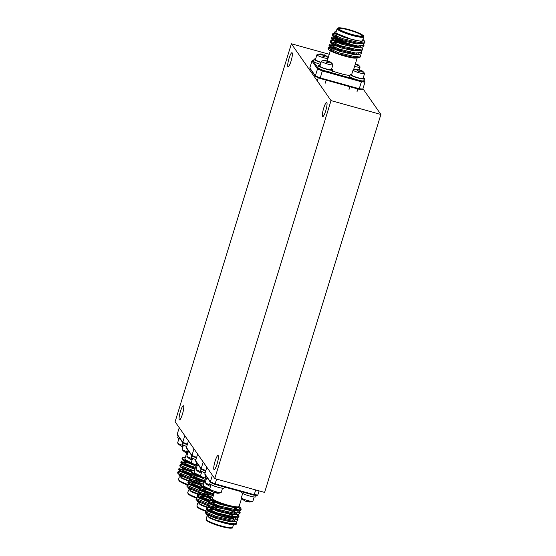<?xml version="1.0" encoding="UTF-8"?>
<svg xmlns="http://www.w3.org/2000/svg" width="556" height="556" viewBox="0 0 556 556"><rect width="100%" height="100%" fill="white"/><g stroke="black" fill="none" stroke-linecap="round" stroke-linejoin="round"><path stroke-width="0.83" d="M291.386 43.785L331.022 100.608L214.741 478.577L175.105 421.747L291.386 43.785L329.235 54.286M362.943 88.717L380.895 114.453L331.022 100.608M380.895 114.453L264.614 492.414L214.741 478.577M291.024 61.202A7.346 1.348 105.5 0 1 288.071 66.866A7.346 1.348 105.5 0 1 288.738 59.422A7.346 1.348 105.5 0 1 292.004 52.702A7.346 1.348 105.5 0 1 291.024 61.202M325.698 110.915A7.346 1.348 105.5 0 1 322.744 116.579A7.346 1.348 105.5 0 1 323.411 109.136A7.346 1.348 105.5 0 1 326.678 102.415A7.346 1.348 105.5 0 1 325.698 110.915M217.076 463.989A7.346 1.348 105.5 0 1 214.123 469.66A7.346 1.348 105.5 0 1 214.79 462.217A7.346 1.348 105.5 0 1 218.056 455.496A7.346 1.348 105.5 0 1 217.076 463.989M182.403 414.276A7.346 1.348 105.5 0 1 179.449 419.94A7.346 1.348 105.5 0 1 180.116 412.503A7.346 1.348 105.5 0 1 183.383 405.776A7.346 1.348 105.5 0 1 182.403 414.276M336.352 31.15A16.701 2.46 17.1 0 0 335.358 31.101L334.427 32.582L351.107 39.226L361.838 41.45L363.707 40.032L362.887 39.427M351.107 39.226A13.9 2.05 17.1 0 0 362.519 40.63L363.687 36.842A13.9 2.05 -162.9 0 1 352.268 35.438A13.9 2.05 -162.9 0 1 337.117 28.669L335.949 32.456A13.9 2.05 17.1 0 0 351.107 39.226L344.185 37.328L335.921 33.881L334.427 32.582M357.286 57.553A13.9 2.05 17.1 0 0 356.639 56.74M342.023 50.895A13.9 2.05 17.1 0 0 338.785 50.068M333.878 49.171A13.9 2.05 17.1 0 0 330.709 49.512A13.9 2.05 17.1 0 0 337.311 53.446M332.175 48.316A16.701 2.46 17.1 0 0 328.026 48.685A16.701 2.46 17.1 0 0 329.055 50.026C333.315 53.042 350.419 58.394 355.374 58.123L357.39 56.775M349.856 53.07L347.236 52.125M333.607 48.177L342.121 50.485A16.701 2.46 17.1 0 0 335.254 48.824M332.537 70.966A13.9 2.05 17.1 0 0 349.856 75.421M363.965 80.467L364.979 82.1L362.846 89.05L359.252 88.738L358.703 89.168L359.252 88.738L361.386 81.795L361.226 80.961L364.507 81.239L364.979 82.1L361.386 81.795L322.292 70.946L320.131 78.465L315.676 76.603L315.377 75.88L320.159 77.896L320.131 78.465L320.159 77.896L359.252 88.738L358.703 89.168L320.131 78.465L358.759 89.196M310.297 68.777L309.824 67.915L311.958 60.972L317.511 68.93L318.303 68.423L322.661 70.258L322.292 70.946L317.511 68.93L315.377 75.88L315.773 76.631L320.089 78.445M362.846 89.05L362.158 89.488L358.801 89.203M311.958 60.972L312.826 60.569L318.303 68.423M313.591 60.611L312.646 60.528L313.584 60.632M363.707 40.032L365.056 41.929L358.801 42.485L342.795 38.684L332.759 34.277L332.585 33.86L333.183 33.575L335.761 33.749M360.198 42.034L361.608 42.868M362.846 43.729L363.978 45.432L357.716 45.995L341.718 42.187L331.682 37.787L331.508 37.37L332.106 37.085L334.684 37.259M361.768 47.239L362.894 48.942L356.639 49.505L340.633 45.696L330.598 41.297L330.424 40.88L331.029 40.595L333.607 40.762M335.768 41.158L342.718 42.972M349.363 45.231L350.864 45.8M360.684 50.749L361.817 52.452L355.562 53.015L339.556 49.206L329.52 44.807L329.347 44.383L329.944 44.105L332.523 44.271M334.691 44.668L343.226 46.982M348.278 48.74L349.787 49.31M359.607 54.259L360.74 55.961L354.478 56.524L338.479 52.716L328.443 48.316L328.269 47.892L328.867 47.614L331.445 47.781M364.653 42.36L364.743 42.937L363.137 43.695L358.488 43.5L342.482 39.691L332.634 35.473L332.273 34.868L337.047 35.035M359.885 43.048L361.08 43.743M363.575 45.87L363.666 46.447L362.06 47.204L357.411 47.003L341.405 43.201L331.557 38.983L331.195 38.378L336.582 38.67M357.807 46.03L359.996 47.246M362.498 49.38L362.588 49.957L360.976 50.714L356.327 50.513L340.328 46.711L330.292 42.312L330.118 41.888L336.707 42.444M356.681 49.512L358.919 50.756M361.414 52.889L361.504 53.466L359.899 54.224L355.249 54.022L339.243 50.221L329.208 45.821L329.034 45.397L335.629 45.953M355.604 53.022L357.842 54.266M360.337 56.399L360.427 56.976L358.822 57.734L354.172 57.532L338.166 53.73L329.055 50.026M360.337 41.589L360.879 42.02M361.532 42.736L361.324 43.75M363.137 43.695L356.445 43.91L343.101 40.838L334.837 37.391L332.634 35.473M334.837 36.765L336.505 36.807M359.225 45.078L359.802 45.529M360.455 46.245L360.239 47.26M362.06 47.204L355.367 47.42L342.023 44.348L333.76 40.901L331.557 38.983M333.76 40.275L337.325 40.644M353.609 46.072L354.672 46.579M359.378 49.755L359.162 50.77M360.976 50.714L354.29 50.93L340.946 47.858L332.683 44.41L330.472 42.492M332.676 43.785L336.248 44.153M348.73 47.983L353.595 50.089M358.293 53.265L358.085 54.279M359.899 54.224L353.206 54.439L339.862 51.367L331.598 47.92L329.395 46.002M331.598 47.295L335.171 47.656M347.646 51.493L352.518 53.598M357.216 56.775L357.001 57.782M358.822 57.734L355.374 58.123M327.943 58.491A6.012 0.883 -162.9 0 1 321.368 57.046A6.012 0.883 -162.9 0 1 316.927 54.766A6.012 0.883 -162.9 0 1 317.059 54.648A9.299 9.299 0 0 1 321 53.953A9.16 7.673 -69.1 0 1 321.215 53.96A9.16 1.967 -76.2 0 1 321.326 53.995L321.201 54.571A9.264 8.847 158.4 0 0 319.332 54.717A4.385 0.646 -162.9 0 1 318.803 54.224A4.385 0.646 -162.9 0 1 318.908 54.106A9.264 9.091 -55.4 0 1 320.756 53.946A9.16 7.673 -69.1 0 1 321 53.953M316.927 54.766L315.433 59.631A6.012 0.883 17.1 0 0 321.083 62.293M321.25 54.349A4.385 0.646 -162.9 0 1 323.94 55.113A9.264 1.807 110.5 0 1 324.419 54.849A9.16 5.06 107.5 0 1 324.704 54.933A9.16 8.952 91.4 0 1 325.177 55.169A9.264 9.091 -55.4 0 1 326.657 56.26A4.385 0.646 -162.9 0 1 327.074 56.552A4.385 0.646 -162.9 0 1 327.171 56.802A4.385 0.646 -162.9 0 1 327.081 56.865A9.264 8.847 158.4 0 0 325.614 55.802A9.16 7.436 128.1 0 0 325.197 55.642A9.16 1.731 113.9 0 0 325.045 55.753A9.264 1.807 110.5 0 1 325.038 56.691A4.385 0.646 -162.9 0 1 322.056 55.864A9.264 1.571 -79.5 0 0 321.952 54.891A9.16 4.823 -84.2 0 0 321.709 54.676A9.16 8.715 -121.3 0 0 321.194 54.571M324.69 56.615L325.045 55.753M323.516 56.316L323.94 55.113M323.8 56.392L324.419 54.849M324.134 56.476L324.704 54.933M324.843 56.239L325.177 55.169M320.583 54.578L320.756 53.946M321.076 54.571L321.215 53.96M315.62 59.005A7.485 1.105 17.1 0 0 314.029 59.2A7.485 1.105 17.1 0 0 321.02 62.501M314.029 59.2L313.445 61.09A7.485 1.105 17.1 0 0 320.437 64.399M326.08 60.868A4.385 0.646 -162.9 0 1 329.069 61.779A9.264 0.368 111.8 0 1 329.284 61.438A9.16 3.795 108.8 0 1 329.493 61.507A9.16 8.549 99 0 1 329.937 61.751A9.264 9.243 -7 0 1 331.432 62.884A4.385 0.646 -162.9 0 1 331.564 62.995A9.299 9.299 0 0 1 332.87 64.566A6.012 0.883 -162.9 0 1 332.919 64.725A6.012 0.883 -162.9 0 1 332.912 64.746A6.012 0.883 -162.9 0 1 326.907 63.822A6.012 0.883 -162.9 0 1 321.424 61.209A6.012 0.883 -162.9 0 1 321.556 61.09A9.299 9.299 0 0 1 323.522 60.521A4.385 0.646 -162.9 0 1 323.606 60.507A9.264 9.243 -7 0 1 325.475 60.395A9.16 8.361 -66.2 0 1 325.969 60.437A9.16 3.343 -75 0 1 326.157 60.493L326.024 61.118M321.424 61.209L319.922 66.074A6.012 0.883 17.1 0 0 325.566 68.736A6.012 0.883 17.1 0 0 331.418 69.611A6.012 0.883 17.1 0 0 331.425 69.583M331.564 62.995A4.385 0.646 -162.9 0 1 331.668 63.245A4.385 0.646 -162.9 0 1 331.376 63.349A9.264 9.007 -169.5 0 0 329.882 62.23A9.16 8.125 135.6 0 0 329.43 62.05A9.16 3.107 115.6 0 0 329.201 62.133A9.264 0.368 111.8 0 1 328.923 62.995A4.385 0.646 -162.9 0 1 325.913 62.084L326.08 61.188A9.16 3.558 -82 0 0 325.906 60.986A9.16 8.312 -105 0 0 325.42 60.882A9.264 9.007 -169.5 0 0 323.55 60.979A4.385 0.646 -162.9 0 1 323.3 60.667A4.385 0.646 -162.9 0 1 323.522 60.521M328.853 62.981L329.201 62.133M328.617 62.918L329.069 61.779M328.672 62.932L329.284 61.438M329.263 62.112L329.493 61.507M329.791 62.196L329.937 61.751M323.585 60.972L323.606 60.507M325.343 60.875L325.475 60.395M325.844 60.972L325.969 60.437M331.432 69.563L332.829 69.98A7.485 1.105 17.1 0 0 331.612 68.979M320.117 65.448A7.485 1.105 17.1 0 0 318.518 65.643A7.485 1.105 17.1 0 0 325.336 68.895A7.485 1.105 17.1 0 0 332.822 70.042L331.418 69.611L332.912 64.746M318.518 65.643L317.935 67.533A7.485 1.105 17.1 0 0 324.76 70.786A7.485 1.105 17.1 0 0 332.238 71.939L332.822 70.042M360.983 70.855L361.192 70.341A9.16 2.717 109.7 0 1 361.344 70.39A9.16 8.069 101.9 0 1 361.754 70.633A9.264 9.202 76.2 0 1 362.491 71.147A9.299 9.299 0 0 1 364.514 73.35A6.012 0.883 -162.9 0 1 364.562 73.524A6.012 0.883 -162.9 0 1 364.507 73.6A6.012 0.883 -162.9 0 1 358.266 72.516A6.012 0.883 -162.9 0 1 353.067 69.993A6.012 0.883 -162.9 0 1 353.199 69.868A9.299 9.299 0 0 1 355.166 69.298A4.385 0.646 -162.9 0 1 355.479 69.285A9.264 9.202 76.2 0 1 357.348 69.201A9.16 8.764 -62.2 0 1 357.862 69.257A9.16 4.392 -74 0 1 358.106 69.34A9.264 1.036 -77 0 1 358.217 69.778A4.385 0.646 -162.9 0 1 361.052 70.688M353.067 69.993L351.573 74.852A6.012 0.883 17.1 0 0 356.479 77.284A6.012 0.883 17.1 0 0 363.012 78.465A6.012 0.883 17.1 0 0 363.061 78.389L364.562 73.524M362.491 71.147A9.264 9.202 76.2 0 1 363.228 71.793A4.385 0.646 -162.9 0 1 363.311 72.023A4.385 0.646 -162.9 0 1 362.79 72.141A9.264 8.959 -139.6 0 0 361.303 70.994A9.16 8.528 145.4 0 0 360.83 70.793A9.16 4.156 117.2 0 0 360.545 70.855A9.264 0.799 112.9 0 0 360.059 71.648A4.385 0.646 -162.9 0 1 357.077 70.681A9.264 1.036 -77 0 1 357.459 69.854A9.16 2.481 -80.6 0 0 357.348 69.667A9.16 7.833 -97.5 0 0 356.889 69.563A9.264 8.959 -139.6 0 0 355.041 69.632A4.385 0.646 -162.9 0 1 354.943 69.451A4.385 0.646 -162.9 0 1 355.166 69.298M357.918 70.994L358.217 69.778M361.136 70.918L361.344 70.39M361.574 71.168L361.754 70.633M357.216 69.632L357.348 69.201M357.473 70.834L357.862 69.257M357.758 70.939L358.106 69.34M357.265 70.751L357.459 69.854M363.033 78.445L364.43 78.889A7.485 1.105 17.1 0 0 364.472 78.82A7.485 1.105 17.1 0 0 363.256 77.764M351.76 74.226A7.485 1.105 17.1 0 0 350.162 74.421A7.485 1.105 17.1 0 0 356.528 77.534A7.485 1.105 17.1 0 0 364.368 78.938L362.978 78.486M363.805 80.773L363.846 80.787A7.485 1.105 17.1 0 0 363.888 80.717L364.472 78.82M350.162 74.421L349.585 76.318A7.485 1.105 17.1 0 0 355.944 79.425A7.485 1.105 17.1 0 0 363.784 80.835L364.368 78.938M363.846 80.787L364.43 78.889M357.147 64.114A9.16 7.638 103.4 0 1 357.369 64.253A9.264 9.077 90.3 0 1 358.801 65.434A4.385 0.646 -162.9 0 1 358.822 65.58A4.385 0.646 -162.9 0 1 358.085 65.691A9.264 8.84 -123.1 0 0 356.625 64.524L356.876 63.975A9.16 1.897 110.5 0 1 356.98 64.016A9.16 7.638 103.4 0 1 357.147 64.114A9.299 9.299 0 0 1 360.024 66.908A6.012 0.883 -162.9 0 1 360.066 67.081A6.012 0.883 -162.9 0 1 359.906 67.213A6.012 0.883 -162.9 0 1 354.61 66.331M356.625 64.524A9.16 8.729 156.6 0 0 356.146 64.315A9.16 4.879 118.5 0 0 355.819 64.357A9.264 1.64 113.8 0 0 355.18 65.101A4.385 0.646 -162.9 0 1 355.006 65.052M355.381 63.829A4.385 0.646 -162.9 0 1 356.737 64.315M356.75 64.6L356.98 64.016M357.147 64.885L357.369 64.253M235.723 523.752L234.437 524.878A16.701 2.46 -162.9 0 1 209.438 517.942L206.457 514.543L207.951 514.363L207.784 515.016L216.048 518.463L229.392 521.535L233.179 521.667L236.085 521.319L237.69 520.562L235.369 518.025M207.555 514.508L209.376 514.661M233.84 523.516A13.9 2.05 -162.9 0 1 219.961 521.389A13.9 2.05 -162.9 0 1 207.277 515.342M207.77 515.002A13.9 2.05 -162.9 0 1 209.299 514.912M241.638 498.176L239.087 506.467A13.9 2.05 -162.9 0 1 227.675 505.056A13.9 2.05 -162.9 0 1 212.524 498.294L214.414 492.15M239.288 505.828L239.163 507.426L228.433 505.703A16.701 2.46 -162.9 0 1 209.841 497.467A16.701 2.46 -162.9 0 1 209.876 497.384L212.872 497.154M205.289 474.734L204.816 473.872L206.853 467.262M253.793 495.16L257.15 495.445L257.838 495.007L259.103 490.885M204.816 473.872L210.37 481.837L215.151 483.845L215.123 484.422L215.151 483.845L215.123 484.422L253.696 495.125L254.245 494.694L253.696 495.125L254.245 494.694L255.704 489.94M257.838 495.007L254.245 494.694L215.151 483.845L216.611 479.091M210.37 481.837L210.766 482.587L210.37 481.837L212.399 475.22M253.751 495.146L215.102 484.422L210.668 482.559L215.082 484.401M234.437 524.878L236.606 524.072L236.522 523.495M234.02 521.361L232.832 520.673M206.019 512.194L205.22 512.493L205.581 513.098L215.429 517.316L231.428 521.118L236.085 521.319M235.105 517.851L232.95 516.649M212.892 509.539L206.297 508.983L206.471 509.407L216.506 513.807L232.512 517.615L237.162 517.81L238.767 517.052L236.453 514.515M236.182 514.349L233.944 513.098M208.18 505.175L207.381 505.473L207.735 506.078L217.591 510.297L233.589 514.105L238.239 514.3L239.845 513.542L237.53 511.006M237.259 510.839L235.021 509.588M215.054 502.52L208.458 501.964L208.632 502.388L218.668 506.787L234.667 510.596L239.323 510.79L240.929 510.033L238.607 507.496M210.133 498.176L209.536 498.454L209.897 499.059L219.745 503.277L228.433 505.703M209.438 517.942L214.658 519.811L230.664 523.62L236.919 523.057L235.793 521.354M210.3 511.652L208.729 511.374M210.55 510.922L206.13 511.2L205.532 511.485L205.706 511.902L215.742 516.302L231.741 520.11L238.003 519.554L236.87 517.844M227.05 512.903L225.541 512.326M220.489 510.568L209.807 507.864M213.511 507.739L210.112 507.343L207.207 507.691L206.61 507.975L206.783 508.392L216.819 512.799L232.825 516.6L239.08 516.037L238.19 514.543M236.71 513.473L226.619 508.816M221.573 507.058L210.884 504.355M214.588 504.229L211.19 503.833L208.291 504.181L207.687 504.466L207.861 504.883L217.896 509.289L233.902 513.091L240.157 512.528L239.017 510.825M237.794 509.963L232.804 507.378M217.194 501.957L211.968 500.845M213.608 500.372L209.369 500.671L208.771 500.956L208.938 501.38L218.981 505.779L234.98 509.581L241.234 509.025L239.949 507.197M210.571 497.154L209.876 497.384M209.445 514.432L207.951 514.363M234.264 521.375L234.535 520.451L233.277 519.214M209.035 510.853L208.861 511.506L217.125 514.953L230.469 518.025L237.162 517.81M235.348 517.865L235.612 516.941L234.903 516.135M230.858 513.674L225.993 511.569M210.112 507.343L209.946 507.996L218.209 511.444L231.553 514.515L238.239 514.3M236.425 514.356L236.696 513.438L233.756 511.124M231.935 510.165L227.07 508.059M211.19 503.833L211.023 504.487L219.286 507.941L232.63 511.006L239.323 510.79M237.502 510.846L237.773 509.928L237.065 509.115L233.395 506.843M212.274 500.324L212.1 500.977L220.364 504.431L233.708 507.496L239.163 507.433M211.03 484.658L209.73 488.891A6.012 0.883 17.1 0 0 209.772 489.072A6.012 0.883 17.1 0 0 215.214 491.511A6.012 0.883 17.1 0 0 221.086 492.553A6.012 0.883 17.1 0 0 221.225 492.428L222.525 488.196M209.772 489.072A9.299 9.299 0 0 0 211.078 490.642A4.385 0.646 17.1 0 0 211.488 490.934A9.264 9.091 124.6 0 0 212.976 492.025A9.16 8.952 -88.6 0 0 213.448 492.262A9.16 5.06 -72.5 0 0 213.733 492.345A9.264 1.807 -69.5 0 0 214.213 492.081A4.385 0.646 17.1 0 0 217.194 492.908A9.264 1.571 100.5 0 1 216.826 493.2A9.16 1.967 103.8 0 0 216.937 493.235A9.16 7.673 110.9 0 0 217.153 493.248A9.16 7.673 110.9 0 0 217.389 493.248M216.896 492.845L216.826 493.2M256.205 495.361L255.767 496.779A7.485 1.105 -162.9 0 1 248.296 495.632A7.485 1.105 -162.9 0 1 241.464 492.38L241.645 491.789M206.54 478.216L205.233 482.448A6.012 0.883 17.1 0 0 205.282 482.629A6.012 0.883 17.1 0 0 210.891 485.117M205.275 482.629A9.299 9.299 0 0 0 206.582 484.2A4.385 0.646 17.1 0 0 207.367 484.693A9.264 8.708 115.8 0 0 208.799 485.729A9.16 9.132 -125.1 0 0 209.285 485.958A9.16 6.192 -73.9 0 0 209.64 486.048A9.264 3.211 -70.7 0 0 210.376 485.854A4.385 0.646 17.1 0 0 210.641 485.93M224.429 487.014L224.124 487.994A7.485 1.105 -162.9 0 1 216.645 486.854A7.485 1.105 -162.9 0 1 209.82 483.595L210.272 482.128M242.68 493.436L241.373 497.676A6.012 0.883 17.1 0 0 241.415 497.849A6.012 0.883 17.1 0 0 246.857 500.289A6.012 0.883 17.1 0 0 252.73 501.331A6.012 0.883 17.1 0 0 252.869 501.213L254.168 496.974M244.216 500.275L244.181 500.344A9.16 5.067 -61.1 0 1 243.896 500.254A9.264 7.582 -51.5 0 1 242.909 499.573M242.652 499.351A4.385 0.646 17.1 0 0 242.722 499.42A4.385 0.646 17.1 0 0 244.153 500.219A9.264 7.819 111.1 0 0 245.453 501.158A9.16 9.007 125.8 0 0 245.94 501.366A9.16 7.506 -76.3 0 0 246.364 501.47A9.264 5.018 -72.4 0 0 247.441 501.352A4.385 0.646 17.1 0 0 250.054 501.894A9.264 4.782 96 0 1 249.213 502.033A9.264 4.782 96 0 1 249.074 502.033A9.16 1.446 100.6 0 1 248.991 501.998L249.046 501.734M208.034 478.924A7.485 1.105 -162.9 0 1 205.324 477.152L205.776 475.686M207.68 507.635A16.701 2.46 -162.9 0 1 200.236 504.744L197.255 501.345L198.749 501.164L198.582 501.818L206.846 505.272L220.808 508.406M198.346 501.31L200.174 501.47M214.268 509.637A16.701 2.46 -162.9 0 1 211.155 508.747M220.28 510.505A13.9 2.05 -162.9 0 1 209.848 507.913M208.646 507.517A13.9 2.05 -162.9 0 1 198.075 502.151M198.568 501.811A13.9 2.05 -162.9 0 1 200.097 501.714M209.723 488.946A13.9 2.05 -162.9 0 1 203.322 485.096L205.213 478.952M210.147 489.593A16.701 2.46 -162.9 0 1 200.64 484.269A16.701 2.46 -162.9 0 1 200.674 484.186L203.67 483.963M196.087 461.543L195.615 460.681L197.651 454.064M195.615 460.681L201.161 468.638L203.197 462.022M201.161 468.638L201.564 469.389L201.161 468.638L205.824 470.598M205.657 471.127L201.46 469.361L205.664 471.12M196.817 498.996L196.018 499.295L196.379 499.9L207.687 504.584M228.238 506.537L227.543 505.821M203.691 496.341L197.095 495.785L197.456 496.39L208.764 501.074M198.972 491.977L198.172 492.282L198.534 492.887L209.827 497.557A11.023 1.626 17.1 0 0 209.598 497.488M205.845 489.322L199.256 488.773L199.618 489.377L213.587 494.84M200.931 484.978L200.334 485.263L200.695 485.868L210.543 490.086M200.236 504.744L208.444 507.545M209.897 507.955L220.572 510.297M201.098 498.454L199.528 498.176M201.348 497.731L196.928 498.002L196.324 498.287L196.497 498.711L209.522 504.035M210.981 504.452L219.613 506.453M210.578 497.147L200.605 494.666M204.309 494.541L200.911 494.145L198.005 494.492L197.408 494.777L197.582 495.201L210.599 500.525M212.058 500.942L218.737 502.561M212.364 493.867L201.682 491.156M205.386 491.031L201.988 490.635L199.083 490.983L198.485 491.268L198.659 491.692L211.961 497.099M207.986 488.759L202.766 487.654M204.399 487.181L200.167 487.48L199.562 487.758L199.736 488.182L209.779 492.581L213.893 493.832M191.403 481.475L201.369 483.949L200.674 484.186M200.243 501.234L198.749 501.164M199.826 497.655L199.66 498.308L208.472 501.936M200.911 494.145L200.744 494.805L209.549 498.426M201.988 490.635L201.821 491.295L213.323 495.702M203.065 487.132L202.898 487.786L212.302 491.587M201.828 471.46L200.528 475.7A6.012 0.883 17.1 0 0 200.57 475.873A6.012 0.883 17.1 0 0 206.464 478.452M200.57 475.873A9.299 9.299 0 0 0 201.877 477.444A4.385 0.646 17.1 0 0 202.287 477.743A9.264 9.091 124.6 0 0 203.774 478.827A9.16 8.952 -88.6 0 0 204.247 479.07A9.16 5.06 -72.5 0 0 204.532 479.147A9.264 1.807 -69.5 0 0 205.011 478.89A4.385 0.646 17.1 0 0 206.213 479.265M197.338 465.018L196.032 469.257A6.012 0.883 17.1 0 0 196.073 469.431A6.012 0.883 17.1 0 0 201.689 471.919M196.073 469.431A9.299 9.299 0 0 0 197.38 471.002A4.385 0.646 17.1 0 0 198.165 471.495A9.264 8.708 115.8 0 0 199.597 472.53A9.16 9.132 -125.1 0 0 200.084 472.76A9.16 6.192 -73.9 0 0 200.438 472.85A9.264 3.211 -70.7 0 0 201.175 472.656A4.385 0.646 17.1 0 0 201.439 472.739M205.122 472.878A7.485 1.105 -162.9 0 1 200.619 470.404L201.07 468.937M198.833 465.726A7.485 1.105 -162.9 0 1 196.122 463.961L196.574 462.495M198.471 494.437A16.701 2.46 -162.9 0 1 191.035 491.546L188.046 488.147L189.547 487.973L189.381 488.627L197.644 492.074L211.607 495.215M189.144 488.112L190.972 488.272M205.067 496.445A16.701 2.46 -162.9 0 1 201.946 495.549M210.321 497.182A13.9 2.05 -162.9 0 1 200.646 494.715M199.444 494.326A13.9 2.05 -162.9 0 1 188.873 488.953M189.367 488.613A13.9 2.05 -162.9 0 1 190.896 488.522M200.521 475.755A13.9 2.05 -162.9 0 1 194.12 471.898L196.011 465.761M200.945 476.402A16.701 2.46 -162.9 0 1 191.438 471.078A16.701 2.46 -162.9 0 1 191.472 470.995L194.468 470.765M186.885 448.344L186.413 447.483L188.442 440.866M186.413 447.483L191.959 455.44L193.995 448.831M191.959 455.44L192.362 456.198L191.959 455.44L196.622 457.407M196.456 457.935L192.258 456.163L196.463 457.922M187.615 485.805L186.816 486.104L187.17 486.708L198.485 491.386M194.489 483.15L187.893 482.594L188.255 483.199L199.562 487.883M189.77 478.785L188.97 479.084L189.332 479.689L200.626 484.366M196.643 476.131L190.055 475.575L190.409 476.179L204.379 481.649M191.73 471.78L191.132 472.065L191.493 472.669L201.341 476.888M191.035 491.546L199.243 494.347M200.695 494.764L211.294 497.092M191.896 485.256L190.319 484.985M192.147 484.533L187.726 484.811L187.122 485.089L187.296 485.513L200.32 490.837M201.779 491.254L210.411 493.255M195.107 481.35L191.709 480.954L188.804 481.301L188.206 481.586L188.38 482.003L201.397 487.327M202.857 487.744L209.536 489.363M203.162 480.669L192.48 477.965M196.185 477.84L192.786 477.444L189.881 477.792L189.283 478.07L189.457 478.494L202.759 483.901M198.784 475.568L193.557 474.456M195.198 473.983L190.965 474.282L190.36 474.567L190.534 474.984L200.57 479.383L204.691 480.634M182.201 468.277L192.167 470.758L191.472 470.995M191.042 488.043L189.547 487.973M190.625 484.464L190.458 485.117L199.27 488.738M191.709 480.954L191.535 481.607L200.348 485.228M192.786 477.444L192.619 478.097L204.115 482.511M193.863 473.934L193.696 474.588L203.093 478.389M192.626 458.262L191.32 462.502A6.012 0.883 17.1 0 0 191.368 462.675A6.012 0.883 17.1 0 0 197.262 465.254M191.368 462.675A9.299 9.299 0 0 0 192.675 464.253A4.385 0.646 17.1 0 0 193.085 464.545A9.264 9.091 124.6 0 0 194.572 465.636A9.16 8.952 -88.6 0 0 195.038 465.872A9.16 5.06 -72.5 0 0 195.33 465.956A9.264 1.807 -69.5 0 0 195.809 465.692A4.385 0.646 17.1 0 0 197.012 466.067M188.13 451.82L186.83 456.059A6.012 0.883 17.1 0 0 186.872 456.233A6.012 0.883 17.1 0 0 192.487 458.728M186.872 456.233A9.299 9.299 0 0 0 188.178 457.81A4.385 0.646 17.1 0 0 188.964 458.304A9.264 8.708 115.8 0 0 190.395 459.332A9.16 9.132 -125.1 0 0 190.882 459.569A9.16 6.192 -73.9 0 0 191.236 459.659A9.264 3.211 -70.7 0 0 191.973 459.464A4.385 0.646 17.1 0 0 192.23 459.541M195.92 459.68A7.485 1.105 -162.9 0 1 191.417 457.206L191.862 455.739M189.624 452.528A7.485 1.105 -162.9 0 1 186.92 450.763L187.372 449.297M189.269 481.246A16.701 2.46 -162.9 0 1 181.833 478.355L178.844 474.956L180.346 474.775L180.179 475.429A13.9 2.05 -162.9 0 1 181.687 475.324M179.942 474.921L181.763 475.074M195.865 483.247A16.701 2.46 -162.9 0 1 192.744 482.358M201.112 483.984A13.9 2.05 -162.9 0 1 191.445 481.517M190.242 481.128A13.9 2.05 -162.9 0 1 179.671 475.762M191.32 462.557A13.9 2.05 -162.9 0 1 184.919 458.707L186.802 452.563M191.744 463.204A16.701 2.46 -162.9 0 1 182.236 457.88A16.701 2.46 -162.9 0 1 182.271 457.796L185.266 457.567M177.684 435.146L177.204 434.285L179.24 427.675M177.204 434.285L182.757 442.249L184.794 435.633M182.757 442.249L183.16 443L182.757 442.249L187.414 444.209M183.056 442.972L187.261 444.73L183.056 442.972M178.406 472.607L177.607 472.906L177.969 473.51L189.276 478.195M185.28 469.952L178.691 469.396L179.053 470.001L190.36 474.685M180.568 465.587L179.769 465.886L180.13 466.491L191.417 471.168M187.441 462.933L180.846 462.377L181.207 462.981L195.177 468.451M182.528 458.589L181.93 458.874L182.292 459.478L192.14 463.697M181.833 478.355L190.034 481.148M191.493 481.565L202.092 483.894M182.695 472.065L181.117 471.787M182.945 471.342L178.518 471.613L177.92 471.898L178.094 472.315L191.118 477.646M192.571 478.056L201.209 480.057M185.906 468.152L182.5 467.756L179.602 468.103L178.997 468.388L179.171 468.812L192.195 474.136M193.655 474.546L200.334 476.172M193.961 467.478L183.278 464.767M186.983 464.642L183.584 464.246L180.679 464.594L180.081 464.879L180.255 465.302L193.551 470.703M189.582 462.37L184.356 461.258M185.996 460.785L181.756 461.084L181.159 461.369L181.332 461.793L191.368 466.192L195.49 467.443M182.959 457.567L182.271 457.796M181.84 474.845L180.346 474.775M177.969 473.51L180.179 475.429L188.435 478.876L202.405 482.017M181.423 471.266L181.256 471.919L190.062 475.54M182.5 467.756L182.333 468.409L191.146 472.03M183.584 464.246L183.417 464.899L194.913 469.313M184.661 460.736L184.495 461.39L193.891 465.198M183.424 445.071L182.118 449.304A6.012 0.883 17.1 0 0 182.166 449.484A6.012 0.883 17.1 0 0 188.06 452.056M182.166 449.484A9.299 9.299 0 0 0 183.466 451.055A4.385 0.646 17.1 0 0 183.883 451.347A9.264 9.091 124.6 0 0 185.37 452.438A9.16 8.952 -88.6 0 0 185.836 452.681A9.16 5.06 -72.5 0 0 186.121 452.758A9.264 1.807 -69.5 0 0 186.607 452.494A4.385 0.646 17.1 0 0 187.81 452.876M178.928 438.628L177.628 442.861A6.012 0.883 17.1 0 0 177.67 443.042A6.012 0.883 17.1 0 0 183.278 445.53M177.67 443.042A9.299 9.299 0 0 0 178.976 444.612A4.385 0.646 17.1 0 0 179.762 445.106A9.264 8.708 115.8 0 0 181.193 446.141A9.16 9.132 -125.1 0 0 181.68 446.371A9.16 6.192 -73.9 0 0 182.027 446.461A9.264 3.211 -70.7 0 0 182.771 446.266A4.385 0.646 17.1 0 0 183.028 446.35M186.719 446.489A7.485 1.105 -162.9 0 1 182.208 444.008L182.66 442.548M180.422 439.337A7.485 1.105 -162.9 0 1 177.718 437.565L178.17 436.106M337.005 39.81A10.759 1.585 17.1 0 0 348.737 44.939A10.759 1.585 17.1 0 0 357.522 46.12M322.661 70.258L361.226 80.961M309.824 67.915L315.377 75.88M352.261 34.507A12.357 1.821 -162.9 0 1 339.626 28.12A12.357 1.821 -162.9 0 1 359.906 33.742A12.357 1.821 -162.9 0 1 352.261 34.507C340.14 30.948 338.514 28.648 339.077 29.037L338.958 28.822A12.093 1.779 17.1 0 1 351.044 30.67A12.093 1.779 17.1 0 1 362.074 35.931L361.337 36.126C359.586 36.209 356.556 35.667 352.254 34.5M352.372 34.674A13.226 1.946 17.1 0 0 360.559 33.86A13.226 1.946 17.1 0 0 338.854 27.835A13.226 1.946 17.1 0 0 352.372 34.674M349.383 43.681A12.093 1.779 -162.9 0 1 336.443 38.336M336.387 38.308A11.829 1.744 17.1 0 0 349.272 43.875C342.044 41.637 337.902 39.976 336.86 38.906L336.199 37.787M337.77 39.511A11.023 1.626 17.1 0 0 349.085 43.98M357.786 46.002A11.023 1.626 -162.9 0 1 348.855 44.737A11.023 1.626 -162.9 0 1 336.832 39.365L336.95 38.976M213.817 511.763A11.023 1.626 17.1 0 0 225.395 515.892A11.023 1.626 17.1 0 0 232.964 516.607L232.325 515.544L225.507 512.43A10.759 1.585 -162.9 0 1 226.389 512.75M230.198 514.328A10.759 1.585 -162.9 0 1 230.309 516.538A10.759 1.585 -162.9 0 1 216.896 512.82M213.087 509.616A10.759 1.585 -162.9 0 1 220.398 510.86L213.045 509.602M206.908 516.552L206.109 519.137A13.9 2.05 17.1 0 0 218.793 525.177A13.9 2.05 17.1 0 0 232.679 527.31L233.735 523.877M231.852 527.713A13.226 1.946 -162.9 0 1 218.626 525.719A13.226 1.946 -162.9 0 1 206.568 519.929M210.112 512.278L210.481 511.075A12.093 1.779 17.1 0 0 221.448 516.315A12.093 1.779 17.1 0 0 233.589 518.206L232.651 521.264M232.839 517.017A11.829 1.744 -162.9 0 1 233.423 517.719A12.093 1.779 17.1 0 0 232.79 517.17M231.887 516.614A12.093 1.779 17.1 0 0 231.518 516.413M211.488 510.874A11.294 1.661 17.1 0 0 213.073 512.618M232.915 517.664A11.294 1.661 17.1 0 0 232.755 517.275M226.445 517.365A11.829 1.744 -162.9 0 1 214.929 513.626A11.829 1.744 -162.9 0 1 211.023 510.686M232.964 516.607L232.728 517.365A11.023 1.626 -162.9 0 1 232.45 517.601M215.971 513.626A11.023 1.626 -162.9 0 1 211.648 510.936M220.336 511.075A11.023 1.626 17.1 0 0 218.8 510.686M225.041 515.217A3.072 0.452 -162.9 0 1 224.652 515.377M219.648 513.674A3.343 0.493 17.1 0 0 222.88 514.835A3.343 0.493 17.1 0 0 225.312 515.176M220.753 503.298A10.759 1.585 -162.9 0 1 212.698 501.394M209.89 500.31L210.203 500.567A10.759 1.585 -162.9 0 1 207.694 499.629M203.885 496.425A10.759 1.585 -162.9 0 1 209.918 497.342L203.844 496.404M197.707 503.354L196.907 505.939A13.9 2.05 17.1 0 0 206.895 511.11M209.542 511.972A13.9 2.05 17.1 0 0 210.147 512.152M196.907 505.939L197.665 507.503L205.72 511.298A13.226 1.946 -162.9 0 1 197.366 506.738M200.904 499.079L201.279 497.877A12.093 1.779 17.1 0 0 208.521 501.866M202.28 497.683A11.294 1.661 17.1 0 0 203.871 499.42M208.945 501.7A11.829 1.744 -162.9 0 1 201.821 497.495M206.769 500.435A11.023 1.626 -162.9 0 1 202.44 497.745M204.608 498.565A11.023 1.626 17.1 0 0 209.529 500.65M214.227 502.165A11.023 1.626 17.1 0 0 222.059 503.757M215.839 502.019A3.072 0.452 -162.9 0 1 215.443 502.186M212.573 501.317A3.343 0.493 17.1 0 0 216.11 501.978M210.411 489.926A10.759 1.585 -162.9 0 1 203.496 488.196M200.681 487.119L201.001 487.376A10.759 1.585 -162.9 0 1 198.492 486.43M194.683 483.227A10.759 1.585 -162.9 0 1 200.716 484.144L194.642 483.213M188.498 490.156L187.706 492.741A13.9 2.05 17.1 0 0 197.686 497.912M200.341 498.774A13.9 2.05 17.1 0 0 200.945 498.954M187.706 492.741L188.463 494.305L196.518 498.106A13.226 1.946 -162.9 0 1 188.164 493.54M191.702 485.881L192.07 484.686A12.093 1.779 17.1 0 0 199.319 488.675M193.078 484.484A11.294 1.661 17.1 0 0 194.669 486.229M199.743 488.502A11.829 1.744 -162.9 0 1 192.619 484.297M197.568 487.237A11.023 1.626 -162.9 0 1 193.238 484.547M195.406 485.374A11.023 1.626 17.1 0 0 200.327 487.459M205.025 488.967A11.023 1.626 17.1 0 0 210.745 490.309M206.637 488.821A3.072 0.452 -162.9 0 1 206.241 488.988M203.364 488.119A3.343 0.493 17.1 0 0 206.908 488.787M201.209 476.735A10.759 1.585 -162.9 0 1 194.294 475.005M191.577 473.948A3.072 0.452 -162.9 0 0 191.82 474.178A10.759 1.585 -162.9 0 1 189.29 473.232M185.482 470.035A10.759 1.585 -162.9 0 1 191.514 470.946L185.44 470.015M179.296 476.965L178.504 479.55A13.9 2.05 17.1 0 0 188.484 484.714M191.139 485.576A13.9 2.05 17.1 0 0 191.744 485.763M187.323 484.901A13.226 1.946 -162.9 0 1 178.956 480.349M182.5 472.69L182.868 471.488A12.093 1.779 17.1 0 0 190.11 475.477M183.876 471.286A11.294 1.661 17.1 0 0 185.468 473.031M190.541 475.31A11.829 1.744 -162.9 0 1 183.417 471.099M188.366 474.046A11.023 1.626 -162.9 0 1 184.036 471.356M186.204 472.176A11.023 1.626 17.1 0 0 191.118 474.261M195.816 475.776A11.023 1.626 17.1 0 0 201.543 477.111M197.436 475.63A3.072 0.452 -162.9 0 1 197.039 475.797M194.162 474.921A3.343 0.493 17.1 0 0 197.707 475.588M315.447 76.415L309.921 68.499M364.882 81.523L364.02 80.286M330.709 49.512L330.333 50.714M330.32 50.763L327.123 61.146M357.133 58.13L353.567 69.729M332.585 33.86L332.273 34.868M331.508 37.37L331.195 38.378M330.424 40.88L330.118 41.888M329.347 44.383L329.034 45.397M328.269 47.892L328.026 48.685M365.056 41.929L364.743 42.937M363.978 45.439L363.666 46.447M362.894 48.942L362.588 49.957M361.817 52.452L361.504 53.466M360.74 55.961L360.427 56.976M333.183 33.575L335.282 33.325M332.106 37.085L334.198 36.835M331.029 40.595L333.12 40.345M329.944 44.105L332.043 43.854M328.867 47.614L330.959 47.364M337.117 28.669L338.618 27.8L341.822 28.002C347.493 28.982 353.241 30.691 359.044 33.131C367.203 37.509 362.31 35.702 363.687 36.842M359.704 43.639L360.017 42.631M336.31 37.426L337.165 34.653M336.832 39.365L337.471 40.428C337.888 41.172 341.648 42.673 348.744 44.939L356.785 46.37L357.904 45.849M344.282 43.549L344.129 44.049M343.365 46.544L343.052 47.559M342.281 50.054L341.975 51.069M341.203 53.564L340.891 54.578M348.529 47.934L348.216 48.942M347.444 51.444L347.139 52.452M346.367 54.954L346.054 55.961M312.882 74.282L313.209 73.211M328.158 57.803A9.299 9.299 0 0 0 327.074 56.552M325.295 83.157L326.212 80.161M317.372 80.724L318.303 77.708M356.938 91.942L357.862 88.946M349.022 89.502L349.877 86.729M360.066 67.081L359.155 70.042M210.439 482.372L204.914 474.449M236.606 524.072L236.919 523.057M237.69 520.562L238.003 519.547M238.767 517.052L239.08 516.044M239.845 513.542L240.157 512.535M240.929 510.033L241.241 509.025M205.22 512.493L205.532 511.485M206.297 508.983L206.61 507.975M207.381 505.473L207.687 504.466M208.458 501.964L208.771 500.956M209.536 498.454L209.841 497.467M239.963 507.19L240.352 507.524M205.581 513.098L207.784 515.016M206.658 509.588L208.861 511.506M207.735 506.078L209.946 507.996M208.82 502.568L211.023 504.487M209.897 499.059L212.1 500.977M206.109 519.137L206.867 520.701L209.626 522.327C214.866 524.711 220.579 526.525 226.758 527.769C235.959 528.728 230.9 527.477 232.679 527.31M209.563 514.036L209.028 515.78M210.481 511.075L210.939 510.651M233.548 517.733L232.846 516.997M225.479 512.535L225.792 511.52M226.556 509.025L226.869 508.01M220.315 511.145L220.628 510.137M221.392 507.635L221.705 506.627M224.7 515.391L225.354 515.183M217.153 493.248A9.299 9.299 0 0 0 221.086 492.553M241.415 497.849A9.299 9.299 0 0 0 242.722 499.42M249.213 502.033A9.299 9.299 0 0 0 252.73 501.331M201.237 469.174L195.712 461.258M196.018 499.295L196.324 498.287M197.095 495.785L197.408 494.777M198.172 492.282L198.485 491.268M199.256 488.773L199.562 487.758M200.334 485.263L200.64 484.269M196.379 499.9L198.582 501.818M197.456 496.39L199.66 498.308M198.534 492.887L200.744 494.805M199.618 489.377L201.821 491.295M200.695 485.868L202.898 487.786M200.362 500.845L199.826 502.589M201.279 497.877L201.738 497.46M212.19 494.444L212.503 493.429M215.499 502.2L216.145 501.992M192.035 455.983L186.51 448.06M186.816 486.104L187.122 485.089M187.893 482.594L188.206 481.586M188.97 479.084L189.283 478.077M190.055 475.575L190.36 474.567M191.132 472.065L191.438 471.078M187.17 486.708L189.381 488.627M188.255 483.199L190.458 485.117M189.332 479.689L191.535 481.607M190.409 476.179L192.619 478.097M191.493 472.669L193.696 474.588M191.16 487.647L190.625 489.391M192.07 484.686L192.536 484.262M202.989 481.246L203.301 480.238M206.297 489.002L206.943 488.793M182.827 442.784L177.308 434.868M177.607 472.906L177.92 471.898M178.691 469.396L178.997 468.388M179.769 465.886L180.081 464.879M180.846 462.377L181.159 461.369M181.93 458.874L182.236 457.88M179.053 470.001L181.256 471.919M180.13 466.491L182.333 468.409M181.207 462.981L183.417 464.899M182.292 459.478L184.495 461.39M178.504 479.55L179.254 481.114L187.316 484.908M181.958 474.456L181.423 476.2M182.868 471.488L183.327 471.064M193.787 468.048L194.093 467.04M197.095 475.811L197.741 475.595"/></g></svg>
